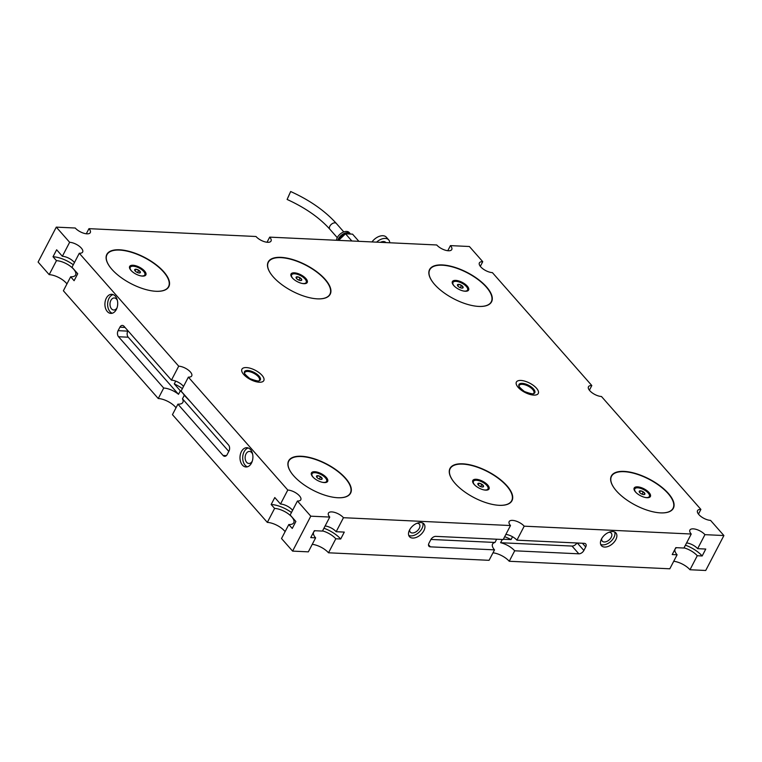 <?xml version="1.0" encoding="UTF-8"?>
<svg xmlns="http://www.w3.org/2000/svg" width="762" height="762" viewBox="0 0 762 762"><rect width="100%" height="100%" fill="white"/><g stroke="black" fill="none" stroke-linecap="round" stroke-linejoin="round"><path stroke-width="1.14" d="M615.829 539.639A9.649 5.896 138.6 0 0 615.906 532.933A9.649 5.896 138.6 0 0 608.743 532.352A9.649 5.896 138.6 0 0 601.494 538.972A9.649 5.896 138.6 0 0 601.418 545.678A9.649 5.896 138.6 0 0 608.581 546.259A9.649 5.896 138.6 0 0 615.829 539.639M600.685 544.401A9.649 5.896 138.6 0 0 613.915 537.477A9.649 5.896 138.6 0 0 614.724 532.038M423.882 530.638A9.649 5.896 138.6 0 0 423.958 523.932A9.649 5.896 138.6 0 0 416.795 523.351A9.649 5.896 138.6 0 0 409.556 529.971A9.649 5.896 138.6 0 0 409.48 536.677A9.649 5.896 138.6 0 0 416.643 537.258A9.649 5.896 138.6 0 0 423.882 530.638M408.746 535.4A9.649 5.896 138.6 0 0 421.977 528.476A9.649 5.896 138.6 0 0 422.786 523.037M251.498 463.067A9.649 6.448 -87.3 0 0 252.374 453.133A9.649 6.448 -87.3 0 0 246.907 447.704A9.649 6.448 -87.3 0 0 241.411 451.609A9.649 6.448 -87.3 0 0 240.535 461.543A9.649 6.448 -87.3 0 0 246.002 466.973A9.649 6.448 -87.3 0 0 251.498 463.067M248.25 447.98A9.649 6.448 -87.3 0 0 244.116 451.733A9.649 6.448 -87.3 0 0 247.364 466.82M116.31 309.534A9.563 6.391 -87.3 0 0 117.177 299.685A9.563 6.391 -87.3 0 0 111.757 294.303A9.563 6.391 -87.3 0 0 106.309 298.18A9.563 6.391 -87.3 0 0 105.442 308.019A9.563 6.391 -87.3 0 0 110.861 313.401A9.563 6.391 -87.3 0 0 116.31 309.534M113.1 294.589A9.563 6.391 -87.3 0 0 109.023 298.304A9.563 6.391 -87.3 0 0 112.233 313.249M246.412 367.579A12.335 5.22 27.5 0 0 241.916 369.208A12.335 5.22 27.5 0 0 246.659 377.152A12.335 5.22 27.5 0 0 259.309 382.229A12.335 5.22 27.5 0 0 263.804 380.6A12.335 5.22 27.5 0 0 259.07 372.656A12.335 5.22 27.5 0 0 246.412 367.579M520.875 380.448A12.335 5.22 27.5 0 0 516.379 382.076A12.335 5.22 27.5 0 0 521.113 390.03A12.335 5.22 27.5 0 0 533.771 395.097A12.335 5.22 27.5 0 0 538.267 393.468A12.335 5.22 27.5 0 0 533.533 385.524A12.335 5.22 27.5 0 0 520.875 380.448M442.303 264.928A34.938 14.773 27.5 0 0 429.577 269.538A34.938 14.773 27.5 0 0 442.989 292.056A34.938 14.773 27.5 0 0 478.841 306.429A34.938 14.773 27.5 0 0 491.566 301.809A34.938 14.773 27.5 0 0 478.145 279.302A34.938 14.773 27.5 0 0 442.303 264.928M624.088 471.392A34.938 14.773 27.5 0 0 611.362 476.002A34.938 14.773 27.5 0 0 624.783 498.51A34.938 14.773 27.5 0 0 660.625 512.883A34.938 14.773 27.5 0 0 673.351 508.273A34.938 14.773 27.5 0 0 659.94 485.765A34.938 14.773 27.5 0 0 624.088 471.392M462.715 463.82A34.938 14.773 27.5 0 0 449.99 468.44A34.938 14.773 27.5 0 0 463.41 490.947A34.938 14.773 27.5 0 0 499.253 505.32A34.938 14.773 27.5 0 0 511.978 500.701A34.938 14.773 27.5 0 0 498.567 478.193A34.938 14.773 27.5 0 0 462.715 463.82M280.93 257.356A34.938 14.773 27.5 0 0 268.205 261.976A34.938 14.773 27.5 0 0 281.626 284.483A34.938 14.773 27.5 0 0 317.468 298.856A34.938 14.773 27.5 0 0 330.194 294.246A34.938 14.773 27.5 0 0 316.773 271.729A34.938 14.773 27.5 0 0 280.93 257.356M119.558 249.793A34.938 14.773 27.5 0 0 106.832 254.403A34.938 14.773 27.5 0 0 120.253 276.92A34.938 14.773 27.5 0 0 156.096 291.294A34.938 14.773 27.5 0 0 168.821 286.674A34.938 14.773 27.5 0 0 155.4 264.166A34.938 14.773 27.5 0 0 119.558 249.793M301.342 456.248A34.938 14.773 27.5 0 0 288.627 460.867A34.938 14.773 27.5 0 0 302.038 483.375A34.938 14.773 27.5 0 0 337.89 497.748A34.938 14.773 27.5 0 0 350.606 493.138A34.938 14.773 27.5 0 0 337.195 470.63A34.938 14.773 27.5 0 0 301.342 456.248M117.034 307.81A6.02 4.029 92.7 0 1 113.738 310.001A6.02 4.029 92.7 0 1 110.328 306.61A6.02 4.029 92.7 0 1 110.871 300.409A6.02 4.029 92.7 0 1 114.3 297.961A6.02 4.029 92.7 0 1 117.377 300.447M252.327 461.02A6.02 4.029 92.7 0 1 252.317 461.039A6.02 4.029 92.7 0 1 248.879 463.477A6.02 4.029 92.7 0 1 245.469 460.086A6.02 4.029 92.7 0 1 246.012 453.885A6.02 4.029 92.7 0 1 249.45 451.447A6.02 4.029 92.7 0 1 252.641 454.219M416.928 523.294A6.02 3.686 -41.4 0 1 419.329 524.151A6.02 3.686 -41.4 0 1 419.281 528.342A6.02 3.686 -41.4 0 1 414.757 532.476A6.02 3.686 -41.4 0 1 410.289 532.114A6.02 3.686 -41.4 0 1 409.737 529.628M608.867 532.295A6.02 3.686 -41.4 0 1 611.267 533.152A6.02 3.686 -41.4 0 1 611.219 537.343A6.02 3.686 -41.4 0 1 606.704 541.477A6.02 3.686 -41.4 0 1 602.228 541.115A6.02 3.686 -41.4 0 1 601.685 538.629M267.033 242.249L269.7 237.134L436.721 244.973A9.23 3.905 27.5 0 0 445.227 250.174A9.23 3.905 27.5 0 0 451.761 249.555A9.23 3.905 27.5 0 0 450.428 245.612L469.392 246.507L482.746 261.671A9.23 3.905 27.5 0 0 479.384 262.89A9.23 3.905 27.5 0 0 482.927 268.834A9.23 3.905 27.5 0 0 492.404 272.634L591.817 385.543A9.23 3.905 27.5 0 0 588.464 386.763A9.23 3.905 27.5 0 0 592.007 392.706A9.23 3.905 27.5 0 0 601.475 396.507L700.897 509.416A9.23 3.905 27.5 0 0 697.535 510.635A9.23 3.905 27.5 0 0 701.078 516.588A9.23 3.905 27.5 0 0 710.546 520.379L723.9 535.543L704.936 534.657L697.64 548.669L705.764 549.05L702.164 555.965L697.268 555.736L689.981 569.747L705.717 570.481L723.9 535.543M175.727 381.124L174.269 383.924L180.337 390.811A13.573 5.744 -152.5 0 1 184.29 395.307L190.538 401.841M174.269 383.924A20.164 8.525 -152.5 0 1 182.375 388.63M66.951 283.902A13.573 5.744 27.5 0 0 49.178 274.644L56.464 260.661L53.016 256.746L56.645 249.784L62.36 256.28L69.637 242.297A9.23 3.905 -152.5 0 1 79.105 246.088A9.23 3.905 -152.5 0 1 82.648 252.041A9.23 3.905 -152.5 0 1 79.286 253.26L72.009 267.243L77.724 273.739L74.105 280.702L70.656 276.787L63.379 290.77L158.258 398.526L163.706 388.039A13.573 5.744 -152.5 0 1 178.508 394.306L180.337 390.811M183.518 386.439A9.23 3.905 27.5 0 0 171.44 380.143L178.708 366.17L79.286 253.26M178.708 366.17A9.23 3.905 -152.5 0 1 188.185 369.97A9.23 3.905 -152.5 0 1 191.729 375.914A9.23 3.905 -152.5 0 1 188.366 377.133L181.089 391.106L228.524 444.979A4.343 2.905 -87.3 0 1 228.981 451.056L227.162 454.552A4.343 2.905 -87.3 0 1 224.685 456.314A4.343 2.905 -87.3 0 1 223.076 455.466L177.908 404.165L172.45 414.652L267.329 522.399L274.606 508.416L271.158 504.501L274.787 497.538L280.502 504.034L287.788 490.042L188.366 377.133M287.788 490.042A9.23 3.905 -152.5 0 1 297.256 493.843A9.23 3.905 -152.5 0 1 300.8 499.786A9.23 3.905 -152.5 0 1 297.437 501.005L290.16 514.998L295.875 521.484L292.246 528.457L288.808 524.542L281.521 538.524L292.608 551.107L308.343 551.85L315.63 537.839L310.744 537.61L314.344 530.695L322.459 531.076L329.755 517.065L310.791 516.179L297.437 501.005M329.755 517.065A9.23 3.905 -152.5 0 1 328.422 513.121A9.23 3.905 -152.5 0 1 334.956 512.502A9.23 3.905 -152.5 0 1 343.462 517.703L336.166 531.714L344.291 532.095L340.69 539.01L335.804 538.782L328.508 552.793L489.08 560.318L494.528 549.859A13.573 5.744 -152.5 0 1 492.566 544.058A13.573 5.744 -152.5 0 1 494.976 542.458L496.662 539.22M428.501 544.716L430.378 546.849A4.343 2.657 138.6 0 1 428.93 546.23A4.343 2.657 138.6 0 1 428.968 543.201L430.787 539.706A4.343 2.657 138.6 0 1 435.835 536.372L503.206 539.525L510.492 525.542L343.462 517.703M510.492 525.542A9.23 3.905 -152.5 0 1 509.159 521.599A9.23 3.905 -152.5 0 1 515.693 520.979A9.23 3.905 -152.5 0 1 524.199 526.18L516.922 540.172A9.23 3.905 27.5 0 0 505.873 534.419M492.985 552.812A13.573 5.744 -152.5 0 1 509.245 561.27L669.817 568.795L677.104 554.784L672.217 554.555L675.808 547.649L683.933 548.03L691.229 534.019L524.199 526.18M691.229 534.019A9.23 3.905 -152.5 0 1 689.896 530.076A9.23 3.905 -152.5 0 1 696.43 529.447A9.23 3.905 -152.5 0 1 704.936 534.657M69.637 242.297L56.283 227.133L75.248 228.019A9.23 3.905 27.5 0 0 83.753 233.229A9.23 3.905 27.5 0 0 90.297 232.6A9.23 3.905 27.5 0 0 88.964 228.667L255.984 236.496A9.23 3.905 27.5 0 0 264.49 241.706A9.23 3.905 27.5 0 0 271.024 241.078A9.23 3.905 27.5 0 0 269.7 237.134M49.178 274.644L38.1 262.061L56.283 227.133M673.722 561.28A13.573 5.744 -152.5 0 1 689.981 569.747M312.249 544.335A13.573 5.744 -152.5 0 1 328.508 552.793M285.102 531.657A13.573 5.744 27.5 0 0 267.329 522.399M176.032 407.775A13.573 5.744 27.5 0 0 158.258 398.526M171.44 380.143L123.996 326.269A4.343 2.905 -87.3 0 0 122.387 325.422A4.343 2.905 -87.3 0 0 119.91 327.184L118.091 330.67A4.343 2.905 -87.3 0 0 118.548 336.747L163.706 388.039M310.791 516.179L292.608 551.107M504.673 536.715A20.164 8.525 -152.5 0 1 511.064 539.582L512.531 536.753M503.368 539.22L511.064 539.582M430.378 546.849L494.528 549.859M502.291 539.486L500.605 542.715A13.573 5.744 -152.5 0 1 514.693 550.802L578.834 553.812A4.343 2.657 138.6 0 0 583.883 550.469L585.702 546.973A4.343 2.657 138.6 0 0 585.74 543.954A4.343 2.657 138.6 0 0 584.292 543.335L516.922 540.172M514.693 550.802L509.245 561.27M591.817 385.543L589.388 390.22M482.746 261.671L480.317 266.338M700.897 509.416L698.459 514.093M447.77 250.727L450.428 245.612M86.296 233.772L88.964 228.667M677.104 554.784A13.573 5.744 -152.5 0 1 675.142 548.992A13.573 5.744 -152.5 0 1 676.646 547.688M684.019 547.859A13.573 5.744 -152.5 0 1 697.268 555.736M685.409 545.192A20.164 8.525 -152.5 0 1 702.164 555.965M686.591 542.915A9.23 3.905 -152.5 0 1 697.64 548.669M315.63 537.839A13.573 5.744 -152.5 0 1 313.677 532.038A13.573 5.744 -152.5 0 1 315.173 530.733M322.545 530.904A13.573 5.744 -152.5 0 1 335.804 538.782M323.936 528.237A20.164 8.525 -152.5 0 1 340.69 539.01M325.117 525.961A9.23 3.905 -152.5 0 1 336.166 531.714M500.605 542.715L572.024 546.068A4.343 2.657 138.6 0 0 576.92 542.982M430.93 539.448L494.976 542.458M177.908 404.165A13.573 5.744 -152.5 0 0 182.851 402.374A13.573 5.744 -152.5 0 0 182.47 398.812L184.29 395.307M280.502 504.034A9.23 3.905 -152.5 0 1 292.589 510.321M271.158 504.501A20.164 8.525 -152.5 0 1 291.455 512.502M274.606 508.416A13.573 5.744 -152.5 0 1 288.531 513.998A13.573 5.744 -152.5 0 1 293.751 522.751A13.573 5.744 -152.5 0 1 288.808 524.542M62.36 256.28A9.23 3.905 -152.5 0 1 74.447 262.566M53.016 256.746A20.164 8.525 -152.5 0 1 73.304 264.757M56.464 260.661A13.573 5.744 -152.5 0 1 70.39 266.252A13.573 5.744 -152.5 0 1 75.6 274.996A13.573 5.744 -152.5 0 1 70.656 276.787M127.959 330.765L127.768 331.127A4.343 2.905 -87.3 0 0 128.226 337.204L178.508 394.306M182.47 398.812L228.79 451.418M380.457 242.335A6.429 3.934 -41.4 0 1 385.782 242.468L385.886 242.583M376.59 242.154A10.325 6.315 -41.4 0 1 388.706 239.897A10.325 6.315 -41.4 0 1 389.753 242.764M371.999 241.935A10.325 6.315 -41.4 0 1 386.344 237.211L388.706 239.897M336.461 240.268A8.001 4.886 -41.4 0 1 337.309 237.592A8.001 4.886 -41.4 0 1 343.31 232.105A8.001 4.886 -41.4 0 1 349.253 232.591L350.339 233.829A8.001 4.886 -41.4 0 1 350.51 234.048M337.785 240.335A8.001 4.886 -41.4 0 1 338.404 238.83A8.001 4.886 -41.4 0 1 344.405 233.343A8.001 4.886 -41.4 0 1 350.339 233.829M339.119 239.735A6.515 3.991 -41.4 0 1 339.5 238.887A6.515 3.991 -41.4 0 1 345.186 234.125M338.595 240.373L345.529 233.81L352.549 234.144L358.873 241.316M345.529 233.81L351.853 240.992M346.748 233.867A6.515 3.991 -41.4 0 1 347.377 233.896M289.589 193.834L287.322 198.977L289.589 193.834M288.084 197.368L290.655 191.519L288.084 197.368M488.632 489.433A9.144 3.867 27.5 0 0 483.984 482.003A9.144 3.867 27.5 0 0 473.192 479.984A9.144 3.867 27.5 0 0 472.907 482.575A9.144 3.867 27.5 0 0 479.127 488.137A9.144 3.867 27.5 0 0 487.251 490.042A9.144 3.867 27.5 0 0 488.632 489.433M498.253 505.254A34.681 14.659 27.5 0 0 510.178 502.606A34.681 14.659 27.5 0 0 511.673 500.72A34.681 14.659 27.5 0 0 490.147 473.04A34.681 14.659 27.5 0 0 451.647 466.811A34.681 14.659 27.5 0 0 450.152 468.697A34.681 14.659 27.5 0 0 454.142 482.289M327.26 481.86A9.144 3.867 27.5 0 0 322.612 474.44A9.144 3.867 27.5 0 0 311.829 472.421A9.144 3.867 27.5 0 0 311.534 475.002A9.144 3.867 27.5 0 0 317.754 480.574A9.144 3.867 27.5 0 0 325.888 482.479A9.144 3.867 27.5 0 0 327.26 481.86M336.88 497.691A34.681 14.659 27.5 0 0 348.805 495.043A34.681 14.659 27.5 0 0 350.301 493.157A34.681 14.659 27.5 0 0 328.784 465.477A34.681 14.659 27.5 0 0 290.274 459.238A34.681 14.659 27.5 0 0 288.779 461.124A34.681 14.659 27.5 0 0 292.77 474.726M145.475 275.396A9.144 3.867 27.5 0 0 140.827 267.976A9.144 3.867 27.5 0 0 130.035 265.957A9.144 3.867 27.5 0 0 129.75 268.548A9.144 3.867 27.5 0 0 135.969 274.11A9.144 3.867 27.5 0 0 144.094 276.015A9.144 3.867 27.5 0 0 145.475 275.396M155.096 291.227A34.681 14.659 27.5 0 0 167.021 288.579A34.681 14.659 27.5 0 0 168.516 286.693A34.681 14.659 27.5 0 0 146.99 259.013A34.681 14.659 27.5 0 0 108.49 252.774A34.681 14.659 27.5 0 0 106.994 254.67A34.681 14.659 27.5 0 0 110.976 268.262M306.848 282.969A9.144 3.867 27.5 0 0 302.2 275.549A9.144 3.867 27.5 0 0 291.408 273.529A9.144 3.867 27.5 0 0 291.122 276.111A9.144 3.867 27.5 0 0 297.342 281.673A9.144 3.867 27.5 0 0 305.467 283.588A9.144 3.867 27.5 0 0 306.848 282.969M316.459 298.799A34.681 14.659 27.5 0 0 328.393 296.151A34.681 14.659 27.5 0 0 329.889 294.265A34.681 14.659 27.5 0 0 308.362 266.576A34.681 14.659 27.5 0 0 269.862 260.347A34.681 14.659 27.5 0 0 268.367 262.233A34.681 14.659 27.5 0 0 272.348 275.834M468.211 290.541A9.144 3.867 27.5 0 0 463.563 283.112A9.144 3.867 27.5 0 0 452.78 281.092A9.144 3.867 27.5 0 0 452.485 283.683A9.144 3.867 27.5 0 0 458.714 289.246A9.144 3.867 27.5 0 0 466.839 291.151A9.144 3.867 27.5 0 0 468.211 290.541M477.831 306.362A34.681 14.659 27.5 0 0 489.766 303.714A34.681 14.659 27.5 0 0 491.261 301.828A34.681 14.659 27.5 0 0 469.735 274.149A34.681 14.659 27.5 0 0 431.225 267.91A34.681 14.659 27.5 0 0 429.739 269.805A34.681 14.659 27.5 0 0 433.721 283.397M650.005 496.995A9.144 3.867 27.5 0 0 645.357 489.575A9.144 3.867 27.5 0 0 634.565 487.556A9.144 3.867 27.5 0 0 634.279 490.137A9.144 3.867 27.5 0 0 640.499 495.71A9.144 3.867 27.5 0 0 648.624 497.615A9.144 3.867 27.5 0 0 650.005 496.995M659.625 512.826A34.681 14.659 27.5 0 0 671.551 510.178A34.681 14.659 27.5 0 0 673.046 508.292A34.681 14.659 27.5 0 0 651.52 480.612A34.681 14.659 27.5 0 0 613.019 474.374A34.681 14.659 27.5 0 0 611.524 476.26A34.681 14.659 27.5 0 0 615.506 489.861M139.884 271.205A3.162 1.333 27.5 0 0 138.741 270.253A3.162 1.333 27.5 0 0 135.884 269.224A3.162 1.333 27.5 0 0 134.674 270.062A3.162 1.333 27.5 0 0 134.769 270.358A3.162 1.333 27.5 0 0 136.331 271.939A3.162 1.333 27.5 0 0 139.189 272.977A3.162 1.333 27.5 0 0 139.732 272.948A3.162 1.333 27.5 0 0 140.399 272.129A3.162 1.333 27.5 0 0 139.884 271.205M139.189 272.977L140.399 272.129L138.741 270.253L135.884 269.224L134.817 270.462M143.532 276.092A8.211 3.477 27.5 0 0 144.647 275.225A8.211 3.477 27.5 0 0 144.723 275.053M140.475 275.815A8.211 3.477 27.5 0 0 141.827 275.977A8.211 3.477 27.5 0 0 144.818 274.892A8.211 3.477 27.5 0 0 141.665 269.605A8.211 3.477 27.5 0 0 133.245 266.224A8.211 3.477 27.5 0 0 130.254 267.31A8.211 3.477 27.5 0 0 131.988 271.396M130.178 267.481A8.211 3.477 27.5 0 0 130.083 267.633A8.211 3.477 27.5 0 0 130.007 269.053M137.541 272.567L138.741 270.253M135.055 270.824L135.884 269.224M321.669 477.669A3.162 1.333 27.5 0 0 320.535 476.717A3.162 1.333 27.5 0 0 317.668 475.678A3.162 1.333 27.5 0 0 316.468 476.526A3.162 1.333 27.5 0 0 316.554 476.822A3.162 1.333 27.5 0 0 318.116 478.403A3.162 1.333 27.5 0 0 320.973 479.441A3.162 1.333 27.5 0 0 321.516 479.403A3.162 1.333 27.5 0 0 322.183 478.593A3.162 1.333 27.5 0 0 321.669 477.669M320.973 479.441L322.183 478.593L320.535 476.717L317.668 475.678L316.601 476.917M325.317 482.556A8.211 3.477 27.5 0 0 326.441 481.679A8.211 3.477 27.5 0 0 326.517 481.508M322.259 482.27A8.211 3.477 27.5 0 0 323.621 482.441A8.211 3.477 27.5 0 0 326.612 481.355A8.211 3.477 27.5 0 0 323.459 476.06A8.211 3.477 27.5 0 0 315.03 472.688A8.211 3.477 27.5 0 0 312.039 473.764A8.211 3.477 27.5 0 0 313.782 477.86M311.963 473.935A8.211 3.477 27.5 0 0 311.868 474.097A8.211 3.477 27.5 0 0 311.791 475.517M319.326 479.031L320.535 476.717M316.84 477.279L317.668 475.678M301.257 278.778A3.162 1.333 27.5 0 0 300.114 277.825A3.162 1.333 27.5 0 0 297.256 276.787A3.162 1.333 27.5 0 0 296.047 277.635A3.162 1.333 27.5 0 0 296.142 277.93A3.162 1.333 27.5 0 0 297.704 279.511A3.162 1.333 27.5 0 0 300.561 280.549A3.162 1.333 27.5 0 0 301.104 280.511A3.162 1.333 27.5 0 0 301.771 279.702A3.162 1.333 27.5 0 0 301.257 278.778M300.561 280.549L301.771 279.702L300.114 277.825L297.256 276.787L296.189 278.025M304.905 283.664A8.211 3.477 27.5 0 0 306.019 282.788A8.211 3.477 27.5 0 0 306.095 282.616M301.847 283.378A8.211 3.477 27.5 0 0 303.2 283.54A8.211 3.477 27.5 0 0 306.191 282.464A8.211 3.477 27.5 0 0 303.038 277.168A8.211 3.477 27.5 0 0 294.618 273.787A8.211 3.477 27.5 0 0 291.627 274.872A8.211 3.477 27.5 0 0 293.36 278.968M291.551 275.044A8.211 3.477 27.5 0 0 291.455 275.206A8.211 3.477 27.5 0 0 291.379 276.625M298.914 280.14L300.114 277.825M296.418 278.387L297.256 276.787M483.041 485.242A3.162 1.333 27.5 0 0 481.898 484.289A3.162 1.333 27.5 0 0 479.041 483.251A3.162 1.333 27.5 0 0 477.841 484.099A3.162 1.333 27.5 0 0 477.926 484.394A3.162 1.333 27.5 0 0 479.488 485.975A3.162 1.333 27.5 0 0 482.346 487.004A3.162 1.333 27.5 0 0 482.889 486.975A3.162 1.333 27.5 0 0 483.556 486.166A3.162 1.333 27.5 0 0 483.041 485.242M482.346 487.004L483.556 486.166L481.898 484.289L479.041 483.251L477.974 484.489M486.689 490.118A8.211 3.477 27.5 0 0 487.813 489.252A8.211 3.477 27.5 0 0 487.88 489.08M483.632 489.842A8.211 3.477 27.5 0 0 484.994 490.004A8.211 3.477 27.5 0 0 487.985 488.918A8.211 3.477 27.5 0 0 484.832 483.632A8.211 3.477 27.5 0 0 476.402 480.25A8.211 3.477 27.5 0 0 473.412 481.336A8.211 3.477 27.5 0 0 475.155 485.423M473.335 481.508A8.211 3.477 27.5 0 0 473.24 481.67A8.211 3.477 27.5 0 0 473.164 483.079M480.698 486.604L481.898 484.289M478.212 484.851L479.041 483.251M644.414 492.804A3.162 1.333 27.5 0 0 643.271 491.852A3.162 1.333 27.5 0 0 640.413 490.823A3.162 1.333 27.5 0 0 639.204 491.661A3.162 1.333 27.5 0 0 639.299 491.957A3.162 1.333 27.5 0 0 640.861 493.538A3.162 1.333 27.5 0 0 643.719 494.576A3.162 1.333 27.5 0 0 644.261 494.538A3.162 1.333 27.5 0 0 644.928 493.728A3.162 1.333 27.5 0 0 644.414 492.804M643.719 494.576L644.928 493.728L643.271 491.852L640.413 490.823L639.347 492.052M648.062 497.691A8.211 3.477 27.5 0 0 649.176 496.814A8.211 3.477 27.5 0 0 649.253 496.643M645.004 497.405A8.211 3.477 27.5 0 0 646.357 497.576A8.211 3.477 27.5 0 0 649.348 496.491A8.211 3.477 27.5 0 0 646.195 491.195A8.211 3.477 27.5 0 0 637.775 487.823A8.211 3.477 27.5 0 0 634.784 488.899A8.211 3.477 27.5 0 0 636.527 492.995M634.708 489.071A8.211 3.477 27.5 0 0 634.613 489.233A8.211 3.477 27.5 0 0 634.536 490.652M642.071 494.167L643.271 491.852M639.585 492.414L640.413 490.823M462.629 286.341A3.162 1.333 27.5 0 0 461.486 285.388A3.162 1.333 27.5 0 0 458.629 284.359A3.162 1.333 27.5 0 0 457.419 285.198A3.162 1.333 27.5 0 0 457.514 285.493A3.162 1.333 27.5 0 0 459.076 287.074A3.162 1.333 27.5 0 0 461.934 288.112A3.162 1.333 27.5 0 0 462.467 288.084A3.162 1.333 27.5 0 0 463.134 287.264A3.162 1.333 27.5 0 0 462.629 286.341M461.934 288.112L463.134 287.264L461.486 285.388L458.629 284.359L457.562 285.598M466.277 291.227A8.211 3.477 27.5 0 0 467.392 290.36A8.211 3.477 27.5 0 0 467.468 290.189M463.21 290.951A8.211 3.477 27.5 0 0 464.572 291.113A8.211 3.477 27.5 0 0 467.563 290.027A8.211 3.477 27.5 0 0 464.41 284.74A8.211 3.477 27.5 0 0 455.981 281.359A8.211 3.477 27.5 0 0 452.99 282.445A8.211 3.477 27.5 0 0 454.733 286.531M452.923 282.616A8.211 3.477 27.5 0 0 452.818 282.769A8.211 3.477 27.5 0 0 452.752 284.188M460.277 287.703L461.486 285.388M457.791 285.96L458.629 284.359M572.024 546.068L578.834 553.812M582.416 543.239L585.702 546.973M577.31 543.001L583.883 550.469M128.226 337.204L118.548 336.747M226.371 455.619L223.076 455.466M127.768 331.127L118.091 330.67M125.016 327.422L119.91 327.184M287.112 199.454C305.181 207.702 319.421 217.618 329.822 229.2A4.343 2.657 -41.4 0 1 329.736 226.428A4.343 2.657 -41.4 0 1 334.67 222.837A4.343 2.657 -41.4 0 1 336.347 223.457C324.974 210.826 309.743 200.177 290.655 191.519M254.47 373.656A8.22 3.477 27.5 0 0 244.831 372.532C243.478 372.732 245.173 374.761 249.926 378.628C256.727 381.133 259.89 381.629 259.413 380.124A8.22 3.477 27.5 0 0 254.47 373.656M249.869 378.676A8.915 3.772 -152.5 0 1 244.726 371.332A8.915 3.772 -152.5 0 1 254.956 372.866A8.915 3.772 -152.5 0 1 260.099 380.209A8.915 3.772 -152.5 0 1 249.869 378.676M528.923 386.524A8.22 3.477 27.5 0 0 519.293 385.401C517.931 385.601 519.636 387.629 524.38 391.497C531.19 394.002 534.352 394.497 533.876 392.992A8.22 3.477 27.5 0 0 528.923 386.524M524.323 391.544A8.915 3.772 -152.5 0 1 519.189 384.2A8.915 3.772 -152.5 0 1 529.419 385.734A8.915 3.772 -152.5 0 1 534.562 393.078A8.915 3.772 -152.5 0 1 524.323 391.544M336.347 223.457L343.795 231.924M329.822 229.2L337.271 237.668M450.152 468.697L449.389 470.154M511.673 500.72L510.921 502.177M288.779 461.124L288.026 462.582M350.301 493.157L349.548 494.614M106.994 254.67L106.232 256.127M168.516 286.693L167.754 288.15M268.367 262.233L267.605 263.69M329.889 294.265L329.127 295.723M429.739 269.805L428.977 271.262M491.261 301.828L490.499 303.286M611.524 476.26L610.762 477.717M673.046 508.292L672.284 509.749"/></g></svg>

